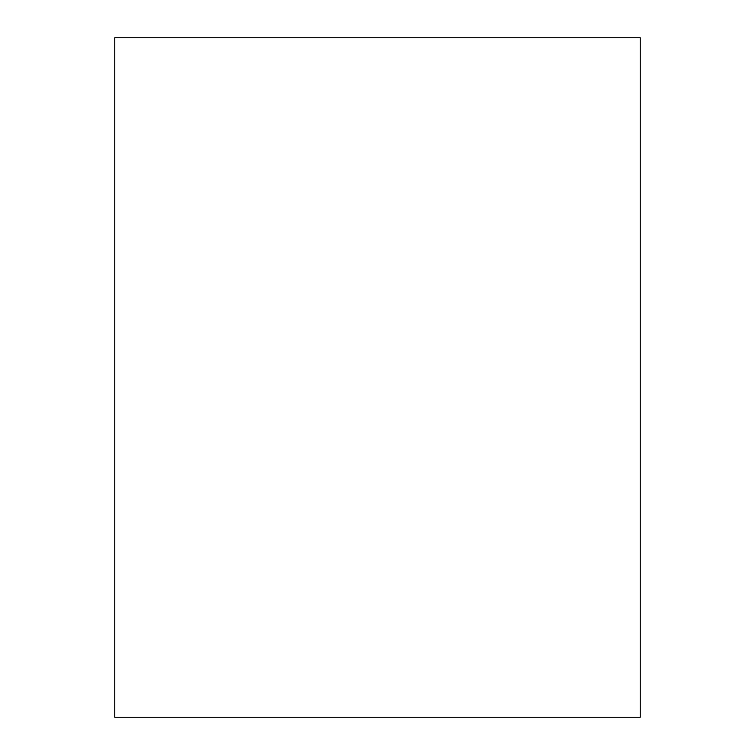 <?xml version="1.0" encoding="UTF-8"?>
<svg xmlns="http://www.w3.org/2000/svg" width="755" height="755" viewBox="0 0 755 755"><rect width="100%" height="100%" fill="white"/><g stroke="black" fill="none" stroke-linecap="round" stroke-linejoin="round"><path stroke-width="1.13" d="M640.24 37.75L114.76 37.75L114.76 717.25L640.24 717.25L640.24 37.75"/></g></svg>
